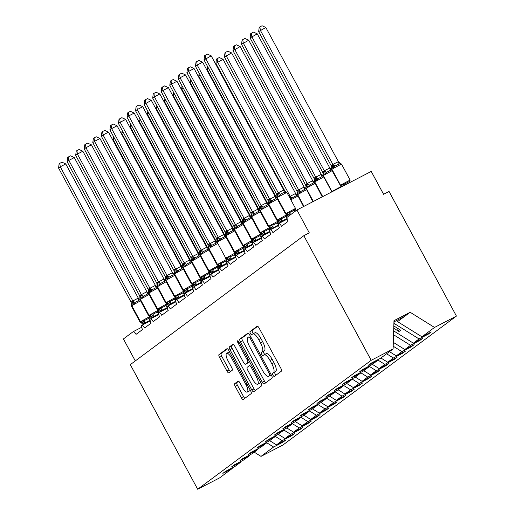 <?xml version="1.0" encoding="UTF-8"?>
<svg xmlns="http://www.w3.org/2000/svg" width="515" height="515" viewBox="0 0 515 515"><rect width="100%" height="100%" fill="white"/><g stroke="black" fill="none" stroke-linecap="round" stroke-linejoin="round"><path stroke-width="0.77" d="M272.989 375.203A1.79 0.579 -117.4 0 0 274.283 376.446A1.79 0.579 -117.4 0 0 274.308 376.426L281.447 371.122A2.556 0.83 -117.4 0 0 280.907 368.38L259.064 327.984A2.556 0.83 -117.4 0 0 257.217 326.214A2.556 0.83 -117.4 0 0 257.178 326.233L250.039 331.544A1.79 0.579 -117.4 0 0 250.419 333.463A1.79 0.579 -117.4 0 0 251.713 334.699A1.79 0.579 -117.4 0 0 251.738 334.686L252.665 333.997A8.176 2.646 -117.4 0 1 252.781 333.92A8.176 2.646 -117.4 0 1 258.697 339.578L260.519 342.945A8.176 2.646 -117.4 0 1 262.251 351.726L261.324 352.415A1.79 0.579 -117.4 0 0 261.704 354.333A1.79 0.579 -117.4 0 0 262.998 355.569A1.79 0.579 -117.4 0 0 263.023 355.556L263.95 354.867A8.176 2.646 -117.4 0 1 264.066 354.796A8.176 2.646 -117.4 0 1 269.982 360.455L271.804 363.822A8.176 2.646 -117.4 0 1 273.536 372.596L272.609 373.285A1.79 0.579 -117.4 0 0 272.989 375.203M266.133 353.734A8.176 2.646 -117.4 0 1 266.255 353.663A8.176 2.646 -117.4 0 1 272.165 359.315L273.986 362.682A8.176 2.646 -117.4 0 1 275.718 371.463L274.798 372.152A1.79 0.579 -117.4 0 0 275.177 374.07A1.79 0.579 -117.4 0 0 276.008 375.165M257.725 326.317L252.228 330.405A1.79 0.579 -117.4 0 0 252.608 332.33A1.79 0.579 -117.4 0 0 253.573 333.514M254.848 332.864A8.176 2.646 -117.4 0 1 254.964 332.787A8.176 2.646 -117.4 0 1 260.88 338.445L262.702 341.812A8.176 2.646 -117.4 0 1 264.433 350.593L263.513 351.281A1.79 0.579 -117.4 0 0 263.892 353.2A1.79 0.579 -117.4 0 0 264.858 354.384M234.698 383.681A2.556 0.83 -117.4 0 0 235.239 386.43L241.368 397.76A2.556 0.83 -117.4 0 0 243.215 399.531A2.556 0.83 -117.4 0 0 243.254 399.505L251.185 393.615A2.556 0.83 -117.4 0 0 250.638 390.872L228.795 350.477A2.556 0.83 -117.4 0 0 226.948 348.707A2.556 0.83 -117.4 0 0 226.915 348.726L218.984 354.623A2.556 0.83 -117.4 0 0 219.525 357.365L226.928 371.051A2.556 0.83 -117.4 0 0 228.776 372.821A2.556 0.83 -117.4 0 0 228.815 372.802L232.207 370.279A2.556 0.83 -117.4 0 0 231.666 367.536L227.997 360.745A6.83 2.215 -117.4 0 1 226.645 353.341A6.83 2.215 -117.4 0 1 231.589 358.073L245.97 384.666A6.83 2.215 -117.4 0 1 247.316 392.07A6.83 2.215 -117.4 0 1 242.372 387.338L239.977 382.909A2.556 0.83 -117.4 0 0 238.13 381.139A2.556 0.83 -117.4 0 0 238.091 381.164L234.698 383.681L236.887 382.548A2.556 0.83 -117.4 0 0 237.428 385.291L243.556 396.627A2.556 0.83 -117.4 0 0 244.889 398.288M371.199 360.307L197.689 489.25L219.596 477.881L232.188 468.521L222.847 473.369L225.725 471.231L235.065 466.384L240.743 462.161L231.402 467.008L234.28 464.878L243.621 460.024L249.299 455.807L239.958 460.655L242.835 458.517L252.176 453.67L257.854 449.447L248.513 454.294L251.391 452.157L260.732 447.31L266.409 443.087L257.069 447.934L259.946 445.797L269.287 440.949L274.971 436.733L265.624 441.58L268.502 439.443L277.843 434.596L283.527 430.373L274.18 435.22L277.057 433.083L286.398 428.235L292.082 424.012L282.735 428.86L285.613 426.723L294.953 421.875L300.638 417.652L291.29 422.506L294.168 420.369L303.509 415.521L309.193 411.298L299.852 416.146L302.723 414.009L312.064 409.161L317.749 404.938L308.408 409.786L311.279 407.648L320.62 402.801L326.304 398.578L316.963 403.432L319.834 401.294L329.175 396.447L334.859 392.224L325.519 397.071L328.39 394.934L337.737 390.087L343.415 385.864L334.074 390.711L336.945 388.574L346.292 383.727L351.97 379.504L342.63 384.351L345.501 382.22L354.848 377.366L360.526 373.15L351.185 377.997L354.056 375.86L363.403 371.012L369.081 366.789L359.74 371.637L362.612 369.5L371.959 364.652L377.637 360.429L368.296 365.277L371.173 363.146L380.514 358.292L393.106 348.938L371.199 360.307L303.824 235.696L309.283 232.857L296.923 209.991L287.17 217.24A3.901 1.262 62.6 0 0 287.994 221.437L281.493 226.265A3.901 1.262 -117.4 0 0 278.667 223.568A3.901 1.262 -117.4 0 0 279.439 227.791L272.937 232.626A3.901 1.262 -117.4 0 0 270.111 229.922A3.901 1.262 -117.4 0 0 270.884 234.151L264.382 238.986A3.901 1.262 -117.4 0 0 261.556 236.282A3.901 1.262 -117.4 0 0 262.328 240.511L255.826 245.34A3.901 1.262 -117.4 0 0 253 242.642A3.901 1.262 -117.4 0 0 253.773 246.865L247.271 251.7A3.901 1.262 -117.4 0 0 244.445 248.996A3.901 1.262 -117.4 0 0 245.217 253.226L238.715 258.06A3.901 1.262 -117.4 0 0 235.889 255.356A3.901 1.262 -117.4 0 0 236.662 259.586L230.16 264.414A3.901 1.262 -117.4 0 0 227.334 261.717A3.901 1.262 -117.4 0 0 228.106 265.94L221.605 270.774A3.901 1.262 -117.4 0 0 218.778 268.07A3.901 1.262 -117.4 0 0 219.551 272.3L213.049 277.134A3.901 1.262 -117.4 0 0 210.223 274.431A3.901 1.262 -117.4 0 0 210.996 278.66L204.494 283.488A3.901 1.262 -117.4 0 0 201.668 280.791A3.901 1.262 -117.4 0 0 202.44 285.02L195.938 289.848A3.901 1.262 -117.4 0 0 193.112 287.145A3.901 1.262 -117.4 0 0 193.885 291.374L187.383 296.209A3.901 1.262 -117.4 0 0 184.557 293.505A3.901 1.262 -117.4 0 0 185.329 297.734L178.827 302.569A3.901 1.262 -117.4 0 0 176.001 299.865A3.901 1.262 -117.4 0 0 176.774 304.095L170.265 308.923A3.901 1.262 -117.4 0 0 167.446 306.225A3.901 1.262 -117.4 0 0 168.212 310.448L161.71 315.283A3.901 1.262 -117.4 0 0 158.89 312.579A3.901 1.262 -117.4 0 0 159.656 316.809L153.155 321.643A3.901 1.262 -117.4 0 0 150.335 318.94A3.901 1.262 -117.4 0 0 151.101 323.169L144.599 327.997A3.901 1.262 -117.4 0 0 141.773 325.3A3.901 1.262 -117.4 0 0 142.546 329.523L136.044 334.357A3.901 1.262 -117.4 0 0 133.218 331.654A3.901 1.262 -117.4 0 0 133.166 331.692L123.413 338.941L135.303 360.931M197.689 489.25L130.308 364.639L303.824 235.696M262.264 382.233A2.556 0.83 -117.4 0 0 264.111 384.003A2.556 0.83 -117.4 0 0 264.15 383.978L272.075 378.087A2.556 0.83 -117.4 0 0 271.534 375.345L249.691 334.943A2.556 0.83 -117.4 0 0 247.844 333.179A2.556 0.83 -117.4 0 0 247.805 333.199L239.881 339.095A2.556 0.83 -117.4 0 0 240.421 341.838L262.264 382.233L264.446 381.1A2.556 0.83 -117.4 0 0 265.785 382.761M261.626 385.851L253.702 391.741A2.556 0.83 -117.4 0 1 253.663 391.767A2.556 0.83 -117.4 0 1 251.816 389.997L229.973 349.601A2.556 0.83 -117.4 0 1 229.433 346.859L232.825 344.335A2.556 0.83 -117.4 0 1 232.864 344.31A2.556 0.83 -117.4 0 1 234.711 346.08L243.569 362.463A2.556 0.83 -117.4 0 0 245.417 364.234A2.556 0.83 -117.4 0 0 245.455 364.208L247.702 362.534A2.556 0.83 -117.4 0 0 247.161 359.792L237.943 342.733A1.79 0.579 -117.4 0 1 237.589 340.801A1.79 0.579 -117.4 0 1 238.883 342.037L261.086 383.109A2.556 0.83 -117.4 0 1 261.626 385.851M232.188 468.521L232.207 467.865M240.743 462.161L240.763 461.511M249.299 455.807L249.324 455.151M257.854 449.447L257.88 448.79M266.409 443.087L266.435 442.43M274.971 436.733L274.991 436.076M283.527 430.373L283.546 429.716M292.082 424.012L292.102 423.356M300.638 417.652L300.657 417.002M309.193 411.298L309.212 410.642M317.749 404.938L317.768 404.281M326.304 398.578L326.323 397.928M334.859 392.224L334.879 391.567M343.415 385.864L343.434 385.207M351.97 379.504L351.99 378.853M360.526 373.15L360.545 372.493M369.081 366.789L369.101 366.133M282.671 441.677L282.947 442.179L285.819 440.042L276.478 444.896L282.156 440.673L274.984 436.205M269.68 440.66L276.478 444.896M291.226 435.317L291.503 435.825L294.374 433.688L285.033 438.535L290.718 434.312L283.54 429.845M278.235 434.3L285.033 438.535M299.788 428.963L300.058 429.465L302.929 427.328L293.589 432.175L299.273 427.952L292.095 423.485M286.791 427.946L293.589 432.175M308.343 422.603L308.614 423.105L311.485 420.967L302.144 425.821L307.828 421.598L300.651 417.131M295.346 421.585L302.144 425.821M316.899 416.242L317.169 416.751L320.04 414.614L310.7 419.461L316.384 415.238L309.206 410.77M303.901 415.225L310.7 419.461M325.454 409.889L325.725 410.391L328.602 408.253L319.255 413.101L324.939 408.878L317.761 404.41M312.457 408.871L319.255 413.101M334.01 403.528L334.28 404.03L337.158 401.893L327.81 406.741L333.495 402.524L326.317 398.056M321.012 402.511L327.81 406.741M342.565 397.168L342.835 397.67L345.713 395.539L336.366 400.387L342.05 396.164L334.872 391.696M329.568 396.151L336.366 400.387M351.121 390.814L351.391 391.316L354.269 389.179L344.921 394.027L350.606 389.804L343.434 385.336M338.123 389.797L344.921 394.027M359.676 384.454L359.946 384.956L362.824 382.819L353.477 387.666L359.161 383.45L351.99 378.982M346.679 383.437L353.477 387.666M368.231 378.094L368.502 378.596L371.379 376.465L362.039 381.312L367.716 377.089L360.545 372.622M355.241 377.077L362.039 381.312M376.787 371.74L377.057 372.242L379.935 370.105L370.594 374.952L376.272 370.729L369.101 366.262M363.796 370.716L370.594 374.952M385.342 365.38L385.613 365.882L388.49 363.745L379.149 368.592L384.827 364.369L377.656 359.908M372.351 364.363L379.149 368.592M393.898 359.019L394.168 359.522L397.046 357.384L387.705 362.238L393.383 358.015L386.585 353.779M380.907 358.002L387.705 362.238M402.453 352.659L402.724 353.168L405.601 351.03L396.26 355.878L401.938 351.655L393.19 346.209M389.462 351.642L396.26 355.878M411.009 346.305L411.279 346.807L414.157 344.67L404.816 349.518L410.494 345.295L393.544 334.744M393.312 342.359L404.816 349.518M419.564 339.945L419.841 340.447L422.712 338.31L413.371 343.164L419.049 338.941L428.396 334.093L431.267 331.956L421.927 336.804L434.518 327.443L456.432 316.075L389.05 191.464L383.591 194.297L371.225 171.431L296.923 209.991M393.666 330.894L413.371 343.164M377.637 360.429L377.656 359.779M396.885 320.388L397.561 321.63L421.927 336.804M266.429 442.565L273.6 447.026L282.947 442.179M291.503 435.825L282.156 440.673M300.058 429.465L290.718 434.312M308.614 423.105L299.273 427.952M317.169 416.751L307.828 421.598M325.725 410.391L316.384 415.238M334.28 404.03L324.939 408.878M342.835 397.67L333.495 402.524M351.391 391.316L342.05 396.164M359.946 384.956L350.606 389.804M368.502 378.596L359.161 383.45M377.057 372.242L367.716 377.089M385.613 365.882L376.272 370.729M394.168 359.522L384.827 364.369M402.724 353.168L393.383 358.015M411.279 346.807L401.938 351.655M419.841 340.447L410.494 345.295M254.21 452.157L261.008 456.387L273.6 447.026M261.008 456.387L282.915 445.018L456.432 316.075M393.75 328.229L399.009 331.506L400.715 330.237L393.821 325.937M393.866 324.373L394.683 323.768L419.049 338.941M394.683 323.768L393.93 322.371M428.12 333.585L428.396 334.093M393.106 348.938L393.981 320.665L410.152 312.27L434.518 327.443M397.561 321.63L410.152 312.27M393.943 321.914L404.681 316.339M397.104 327.984L399.009 331.506M248.359 333.282L242.063 337.956A2.556 0.83 -117.4 0 0 242.604 340.705L264.446 381.1M269.641 375.493A1.79 0.579 -117.4 0 0 269.261 373.575L250.084 338.117A1.79 0.579 -117.4 0 0 248.79 336.874A1.79 0.579 -117.4 0 0 248.764 336.894L247.792 337.615A8.176 2.646 -117.4 0 0 249.524 346.395L262.631 370.633A8.176 2.646 -117.4 0 0 268.547 376.291A8.176 2.646 -117.4 0 0 268.663 376.22L271.186 374.695M270.607 375.21A8.176 2.646 -117.4 0 0 270.729 375.158A8.176 2.646 -117.4 0 0 270.851 375.081L268.663 376.22M271.238 374.798L270.851 375.081M233.372 344.419L231.615 345.719A2.556 0.83 -117.4 0 0 232.156 348.468L254.004 388.864A2.556 0.83 -117.4 0 0 255.337 390.525M247.561 363.114A2.556 0.83 -117.4 0 0 247.599 363.094A2.556 0.83 -117.4 0 0 247.638 363.075L249.505 361.685M252.762 379.465A6.83 2.215 -117.4 0 0 257.706 384.196A6.83 2.215 -117.4 0 0 256.354 376.793L251.288 367.42A2.556 0.83 -117.4 0 0 249.44 365.656A2.556 0.83 -117.4 0 0 249.402 365.676L247.155 367.35A2.556 0.83 -117.4 0 0 247.696 370.092L252.762 379.465M257.706 384.196L259.888 383.057A6.83 2.215 -117.4 0 0 260.442 381.911M238.638 381.242L236.887 382.548M247.316 392.07L249.505 390.937A6.83 2.215 -117.4 0 0 250.052 389.791M229.761 352.254A6.83 2.215 -117.4 0 0 228.827 352.209L226.645 353.341M227.463 348.81L221.167 353.483A2.556 0.83 -117.4 0 0 221.714 356.232L229.111 369.918A2.556 0.83 -117.4 0 0 230.45 371.585M338.387 161.678L265.83 27.488L258.652 31.595L331.267 165.888L332.04 164.839L338.336 161.684L340.846 163.97L339.231 163.834L335.13 165.959L334.016 167.517L331.911 167.8A1.3 1.23 53.4 0 0 331.853 169.152L340.505 185.155L350.129 180.057L341.477 164.047L331.647 169.3L340.505 185.155A1.3 1.23 53.4 0 0 341.677 185.864L342.913 183.964L344.825 183.887L348.925 181.756L349.743 180.424L349.846 181.621M258.652 31.595L259.2 27.392L259.888 26.883L260.365 30.327L332.922 164.517M340.08 163.564L340.846 163.97M332.04 164.839A2.865 2.704 -126.6 0 1 331.911 167.8L331.486 168.167L331.66 167.761M340.08 185.529L341.471 186.018A1.3 1.23 -126.6 0 1 340.299 185.303L331.422 169.525L331.486 168.167M349.897 181.821L349.743 180.424M344.136 185.49L342.913 183.964M331.267 165.888L331.628 167.266M332.98 164.613L334.016 167.517M259.888 26.883L262.071 25.75L265.83 27.488M288.612 216.171L286.475 214.568L288.278 212.322L290.19 212.238L292.398 211.214L294.29 210.114L295.108 208.775L295.211 209.978M282.587 193.061L280.495 194.316L279.381 195.867L277.07 196.305L276.793 197.876L285.445 213.88L295.494 208.408L286.842 192.404L277.218 197.503A1.3 1.23 -126.6 0 1 277.276 196.157A2.865 2.704 53.4 0 0 277.405 193.189L283.752 190.029L286.211 192.327L284.595 192.185L282.587 193.061M211.195 55.845L204.017 59.952L204.564 55.742L205.253 55.234L207.436 54.101L211.195 55.845L283.752 190.029M205.253 55.234L205.73 58.678L278.287 192.868M204.017 59.952L276.574 194.136L277.405 193.189M285.445 191.915L286.211 192.327M288.278 212.322L290.19 214.877M295.108 208.775L295.262 210.172M279.381 195.867L278.345 192.971M277.019 196.093L276.632 194.239M329.832 168.038L257.275 33.848L250.097 37.956L322.654 172.145L323.484 171.199L329.78 168.045L331.892 169.725M250.097 37.956L250.644 33.752L251.326 33.243L251.809 36.681L324.366 170.871M329.78 168.045A2.865 0.843 80.9 0 0 330.675 170.195L326.574 172.319L325.461 173.87L323.356 174.16A1.3 1.23 53.4 0 0 323.298 175.506L331.95 191.509L341.522 186.314M323.484 171.199A2.865 2.704 -126.6 0 1 323.356 174.16L322.931 174.527L323.105 174.115M322.712 172.248L323.072 173.619M324.424 170.974L325.461 173.87M251.326 33.243L253.515 32.11L257.275 33.848M321.276 174.392L248.719 40.209L241.541 44.316L314.099 178.499L314.929 177.553L321.218 174.405L322.808 175.918M241.541 44.316L242.089 40.106L242.771 39.597L243.254 43.041L315.811 177.231M321.218 174.405A2.865 0.843 80.9 0 0 322.12 176.548L318.019 178.679L316.905 180.231L314.8 180.52A1.3 1.23 53.4 0 0 314.742 181.866L322.712 196.608M314.929 177.553A2.865 2.704 -126.6 0 1 314.8 180.52L314.375 180.887L314.543 180.475M314.156 178.602L314.517 179.98M315.869 177.334L316.905 180.231M242.771 39.597L244.96 38.464L248.719 40.209M312.721 180.752L240.164 46.562L232.986 50.67L305.543 184.859L306.374 183.913L312.663 180.759L314.781 182.439M232.986 50.67L233.533 46.466L234.216 45.957L234.698 49.401L307.255 183.591M312.663 180.759A2.865 0.843 80.9 0 0 313.564 182.909L309.464 185.033L308.35 186.591L306.245 186.874A1.3 1.23 53.4 0 0 306.187 188.226L313.345 201.468M306.374 183.913A2.865 2.704 -126.6 0 1 306.245 186.874L305.82 187.241L305.987 186.836M305.601 184.962L305.962 186.34M307.313 183.694L308.35 186.591M234.216 45.957L236.398 44.824L240.164 46.562M304.159 187.112L231.608 52.923L224.431 57.03L297.039 191.323L297.818 190.273L304.108 187.119L306.219 188.799M224.431 57.03L224.978 52.826L225.66 52.318L226.143 55.755L298.7 189.945M304.108 187.119A2.865 0.843 80.9 0 0 305.009 189.269L300.908 191.393L299.794 192.945L297.689 193.234A1.3 1.23 53.4 0 0 297.631 194.58L303.985 206.328M297.818 190.273A2.865 2.704 -126.6 0 1 297.689 193.234L297.258 193.601L297.432 193.189M297.039 191.323L297.406 192.694M298.752 190.048L299.794 192.945M225.66 52.318L227.842 51.185L231.608 52.923M287.119 218.54L281.634 221.238L280.855 222.287L279.922 222.512L277.92 220.922L279.722 218.675L281.634 218.598L283.842 217.575L285.735 216.467L286.552 215.135L286.655 216.339M196.698 61.594L197.174 65.038L195.462 66.306L196.009 62.103L196.698 61.594L198.88 60.461L202.64 62.199L197.174 65.038L269.731 199.228L275.145 196.395A2.865 0.843 -99.1 0 0 276.04 198.545L271.939 200.67L270.826 202.228L268.721 202.511L268.231 204.236L276.89 220.24L286.887 214.671M202.64 62.199L275.248 196.492L277.257 198.075M195.462 66.306L268.019 200.496L269.731 199.228M281.969 221.856L281.686 221.341M279.722 218.675L281.634 221.238M286.552 215.135L286.816 217.594M270.826 202.228L269.789 199.331M268.296 202.884L268.077 200.599M268.869 205.414L259.676 210.596L268.334 226.6L269.358 227.282L271.167 225.036L273.079 224.952L275.287 223.935L277.173 222.828L277.997 221.495L278.1 222.692M188.136 67.954L188.619 71.392L186.906 72.666L187.454 68.463L188.136 67.954L190.325 66.821L194.084 68.559L188.619 71.392L261.176 205.582L266.59 202.756A2.865 0.843 -99.1 0 0 267.485 204.906L263.384 207.03L262.27 208.581L260.165 208.871L259.676 210.596M194.084 68.559L266.693 202.852L268.701 204.436M186.906 72.666L259.463 206.856L261.176 205.582M271.54 229.181L269.364 227.282M278.557 224.901L271.366 228.866M273.414 228.209L273.13 227.701M271.167 225.036L273.079 227.598M277.997 221.495L278.261 223.954M262.27 208.581L261.234 205.685M259.74 209.238L259.521 206.959M270.002 231.261L264.523 233.952L263.744 235.001L262.811 235.226L260.802 233.643L262.611 231.396L264.523 231.312L266.731 230.289L268.618 229.188L269.442 227.849L269.545 229.053M179.581 74.308L180.063 77.752L178.351 79.027L178.898 74.817L179.581 74.308L181.763 73.175L185.529 74.92L180.063 77.752L252.62 211.942L258.028 209.116A2.865 0.843 -99.1 0 0 258.929 211.259L254.828 213.39L253.715 214.942L251.404 215.379L251.12 216.95L259.779 232.96L269.776 227.385M185.529 74.92L258.137 209.206L260.146 210.796M178.351 79.027L250.908 213.216L252.62 211.942M264.852 234.57L264.575 234.055M262.611 231.396L264.523 233.952M269.442 227.849L269.706 230.314M253.715 214.942L252.678 212.045M251.185 215.598L250.966 213.319M261.446 237.615L255.968 240.312L255.189 241.361L254.256 241.587L252.247 239.996L254.056 237.756L255.968 237.673L258.176 236.649L260.062 235.542L260.886 234.209L260.989 235.413M171.025 80.668L171.508 84.112L169.796 85.381L170.343 81.177L171.025 80.668L173.207 79.535L176.973 81.273L171.508 84.112L244.065 218.302L249.472 215.47A2.865 0.843 -99.1 0 0 250.374 217.62L246.273 219.751L245.159 221.302L243.054 221.585L242.565 223.31L251.223 239.314L261.221 233.746M176.973 81.273L249.524 215.463L251.584 217.15M169.796 85.381L242.353 219.57L244.065 218.302M256.296 240.93L256.019 240.415M254.056 237.756L255.968 240.312M260.886 234.209L261.15 236.668M245.159 221.302L244.123 218.405M242.629 221.959L242.411 219.673M215.875 63.39L216.422 59.18L217.105 58.671L217.588 62.115L290.145 196.305L295.604 193.473L223.053 59.283L215.875 63.39L285.11 191.438M289.166 196.704L290.145 196.305M295.604 193.473L297.664 195.159M295.552 193.479A2.865 0.843 80.9 0 0 296.453 195.623L292.353 197.754L291.239 199.305L290.196 196.408M217.105 58.671L219.287 57.538L223.053 59.283M252.891 243.975L247.412 246.672L246.634 247.721L245.7 247.94L243.692 246.357L245.501 244.11L247.412 244.026L249.621 243.009L251.507 241.902L252.331 240.569L252.434 241.767M162.47 87.029L162.952 90.466L161.24 91.741L161.787 87.537L162.47 87.029L164.652 85.896L168.418 87.634L162.952 90.466L235.51 224.656L240.917 221.83A2.865 0.843 -99.1 0 0 241.818 223.98L237.718 226.104L236.604 227.662L234.499 227.945L234.01 229.671L242.668 245.674L252.659 240.099M168.418 87.634L240.969 221.823L243.029 223.51M161.24 91.741L233.849 226.034L234.422 225.132L235.51 224.656M245.867 248.262L245.7 247.94M247.741 247.29L247.464 246.775M245.501 244.11L247.412 246.672M252.331 240.569L252.595 243.029M236.604 227.662L235.561 224.759M234.074 228.312L233.849 226.034M208.742 68.688L207.32 69.744L276.555 197.792M207.706 66.77L207.32 69.744M244.335 250.335L238.857 253.026L238.078 254.075L237.145 254.301L235.136 252.717L236.945 250.47L238.857 250.387L241.065 249.363L242.951 248.262L243.775 246.923L243.878 248.127M153.914 93.382L154.397 96.826L152.685 98.101L153.232 93.891L153.914 93.382L156.096 92.256L159.862 93.994L154.397 96.826L226.954 231.016L232.362 228.19A2.865 0.843 -99.1 0 0 233.263 230.334L229.162 232.465L228.048 234.016L225.943 234.306L225.454 236.025L234.106 252.035L244.104 246.46M159.862 93.994L232.413 228.184L234.473 229.87M152.685 98.101L225.293 232.394L225.866 231.493L226.954 231.016M239.185 253.644L238.909 253.129M236.945 250.47L238.857 253.026M243.775 246.923L244.039 249.389M228.048 234.016L227.006 231.119M225.512 234.673L225.293 232.394M200.187 75.048L198.764 76.104L268 204.152M199.151 73.13L198.764 76.104M235.78 256.689L230.302 259.386L229.523 260.436L228.589 260.661L226.581 259.077L228.39 256.831L230.295 256.747L232.51 255.723L234.396 254.616L235.22 253.283L235.323 254.487M223.806 234.55A2.865 0.843 -99.1 0 0 224.707 236.694L220.607 238.825L219.493 240.376L216.957 241.033L216.738 238.748L217.311 237.853L223.806 234.55L225.918 236.224M151.307 100.348L144.129 104.455L144.676 100.251L145.359 99.743L147.541 98.61L151.307 100.348L223.858 234.537M145.359 99.743L145.842 103.187L218.399 237.376M144.129 104.455L216.738 238.748M230.63 260.004L230.353 259.489M228.39 256.831L230.302 259.386M235.22 253.283L235.484 255.743M219.493 240.376L218.45 237.479M191.632 81.402L190.209 82.464L259.444 210.513M190.595 79.484L190.209 82.464M227.224 263.049L221.74 265.746L220.967 266.796L220.027 267.015L218.025 265.431L219.834 263.184L221.74 263.107L223.954 262.084L225.84 260.976L226.664 259.644L226.767 260.841M136.803 106.103L137.286 109.547L135.574 110.815L136.121 106.611L136.803 106.103L138.986 104.97L142.745 106.708L137.286 109.547L209.843 243.73L215.251 240.904A2.865 0.843 -99.1 0 0 216.152 243.054L212.051 245.179L210.938 246.737L208.833 247.02L208.343 248.745L216.995 264.749L226.993 259.18M142.745 106.708L215.302 240.898L217.362 242.584M135.574 110.815L208.182 245.108L208.755 244.213L209.843 243.73M220.201 267.337L220.027 267.015M222.074 266.364L221.798 265.849M219.834 263.184L221.74 265.746M226.664 259.644L226.928 262.103M210.938 246.737L209.895 243.833M208.401 247.387L208.182 245.108M183.076 87.762L181.653 88.818L250.889 216.867M182.04 85.844L181.653 88.818M218.669 269.409L213.184 272.1L212.412 273.156L211.472 273.375L209.47 271.791L211.279 269.545L213.184 269.461L215.399 268.437L217.285 267.337L218.109 265.998L218.212 267.201M128.248 112.463L128.731 115.901L127.018 117.175L127.566 112.965L128.248 112.463L130.43 111.33L134.19 113.068L128.731 115.901L201.288 250.09L206.695 247.264A2.865 0.843 -99.1 0 0 207.597 249.415L203.496 251.539L202.382 253.09L200.277 253.38L199.788 255.099L208.44 271.109L218.437 265.534M134.19 113.068L206.747 247.258L208.807 248.945M127.018 117.175L199.627 251.468L200.2 250.567L201.288 250.09M213.519 272.718L213.242 272.203M211.279 269.545L213.184 272.1M218.109 265.998L218.373 268.463M202.382 253.09L201.339 250.193M199.846 253.747L199.627 251.468M174.521 94.123L173.098 95.178L242.333 223.227M173.484 92.204L173.098 95.178M210.114 275.77L204.629 278.461L203.856 279.51L202.916 279.735L200.914 278.151L202.723 275.905L204.629 275.821L206.843 274.798L208.73 273.69L209.547 272.358L209.65 273.562M119.692 118.817L120.175 122.261L118.463 123.529L119.01 119.326L119.692 118.817L121.875 117.684L125.634 119.422L120.175 122.261L192.726 256.451L198.14 253.625A2.865 0.843 -99.1 0 0 199.041 255.768L194.94 257.899L193.827 259.451L191.516 259.888L191.232 261.459L199.884 277.463L209.882 271.894M125.634 119.422L198.191 253.612L200.251 255.298M118.463 123.529L191.071 257.822L191.644 256.927L192.726 256.451M204.964 279.079L204.687 278.564M202.723 275.905L204.629 278.461M209.547 272.358L209.817 274.817M193.827 259.451L192.784 256.554M191.29 260.107L191.071 257.822M165.965 100.477L164.543 101.539L233.778 229.587M164.929 98.558L164.543 101.539M201.558 282.123L196.073 284.821L195.301 285.87L194.361 286.089L192.359 284.505L194.168 282.259L196.073 282.181L198.288 281.158L200.174 280.051L200.992 278.718L201.095 279.915M111.137 125.177L111.62 128.621L109.907 129.889L110.455 125.686L111.137 125.177L113.319 124.044L117.079 125.782L111.62 128.621L184.17 262.805L189.584 259.978A2.865 0.843 -99.1 0 0 190.486 262.129L186.385 264.253L185.271 265.811L183.166 266.094L182.677 267.819L191.329 283.823L201.326 278.255M117.079 125.782L189.636 259.972L191.696 261.659M109.907 129.889L182.516 264.182L184.17 262.805M194.535 286.411L194.361 286.089M196.408 285.439L196.131 284.924M194.168 282.259L196.073 284.821M200.992 278.718L201.256 281.177M185.271 265.811L184.228 262.908M182.735 266.467L182.516 264.182M157.41 106.837L155.987 107.892L225.222 235.941M156.373 104.918L155.987 107.892M193.003 288.484L187.518 291.175L186.745 292.23L185.806 292.449L183.804 290.866L185.606 288.619L187.518 288.535L189.726 287.512L191.619 286.411L192.436 285.078L192.539 286.276M102.582 131.537L103.064 134.975L101.352 136.25L101.899 132.046L102.582 131.537L104.764 130.404L108.523 132.143L103.064 134.975L175.615 269.165L181.029 266.339A2.865 0.843 -99.1 0 0 181.924 268.489L177.83 270.613L176.716 272.165L174.611 272.454L174.122 274.18L182.774 290.183L192.771 284.608M108.523 132.143L181.08 266.332L183.14 268.019M101.352 136.25L173.961 270.542L174.534 269.641L175.615 269.165M187.853 291.793L187.576 291.278M185.606 288.619L187.518 291.175M192.436 285.078L192.7 287.537M176.716 272.165L175.673 269.268M174.179 272.821L173.961 270.542M148.854 113.197L147.432 114.253L216.667 242.301M147.818 111.279L147.432 114.253M184.447 294.844L178.963 297.535L178.19 298.584L177.25 298.809L175.248 297.226L177.051 294.979L178.963 294.895L181.171 293.872L183.063 292.771L183.881 291.432L183.984 292.636M94.026 137.891L94.503 141.335L92.797 142.61L93.344 138.4L94.026 137.891L96.208 136.758L99.968 138.503L94.503 141.335L167.06 275.525L172.474 272.699A2.865 0.843 -99.1 0 0 173.368 274.843L169.274 276.973L168.16 278.525L165.849 278.963L165.566 280.533L174.218 296.537L184.216 290.969M99.968 138.503L172.525 272.686L174.585 274.373M92.797 142.61L165.347 276.793L167.06 275.525M179.297 298.153L179.02 297.638M177.051 294.979L178.963 297.535M183.881 291.432L184.145 293.891M168.16 278.525L167.118 275.628M165.624 279.182L165.405 276.896M140.299 119.551L138.876 120.613L208.112 248.661M139.262 117.632L138.876 120.613M175.892 301.198L170.407 303.895L169.635 304.944L168.695 305.163L166.693 303.58L168.495 301.333L170.407 301.256L172.615 300.232L174.508 299.125L175.325 297.792L175.428 298.99M85.471 144.252L85.947 147.696L84.241 148.964L84.788 144.76L85.471 144.252L87.653 143.119L91.413 144.857L85.947 147.696L158.504 281.885L163.918 279.053A2.865 0.843 -99.1 0 0 164.813 281.203L160.719 283.327L159.605 284.885L157.493 285.168L157.011 286.894L165.663 302.897L175.66 297.329M91.413 144.857L163.97 279.046L166.03 280.733M84.241 148.964L156.792 283.153L158.504 281.885M168.869 305.485L168.695 305.163M170.742 304.513L170.465 303.998M168.495 301.333L170.407 303.895M175.325 297.792L175.589 300.251M159.605 284.885L158.562 281.982M157.069 285.542L156.85 283.256M131.743 125.911L130.321 126.967L199.556 255.022M130.707 123.993L130.321 126.967M167.336 307.558L161.852 310.249L161.079 311.305L160.139 311.524L158.137 309.94L159.94 307.693L161.852 307.61L164.06 306.592L165.952 305.485L166.77 304.153L166.873 305.35M76.915 150.612L77.392 154.049L75.686 155.324L76.233 151.12L76.915 150.612L79.098 149.479L82.857 151.217L77.392 154.049L149.949 288.239L155.363 285.413A2.865 0.843 -99.1 0 0 156.257 287.563L152.163 289.688L151.043 291.239L148.938 291.529L148.455 293.254L157.107 309.257L167.105 303.683M82.857 151.217L155.414 285.407L157.474 287.093M75.686 155.324L148.236 289.514L149.949 288.239M162.186 310.867L161.91 310.358M159.94 307.693L161.852 310.249M166.77 304.153L167.034 306.612M151.043 291.239L150.007 288.342M148.513 291.896L148.294 289.617M123.188 132.271L121.759 133.327L191.001 261.375M122.152 130.353L121.759 133.327M158.781 313.918L153.296 316.609L152.517 317.658L151.584 317.884L149.582 316.3L151.384 314.053L153.296 313.97L155.504 312.946L157.397 311.845L158.214 310.506L158.317 311.71M68.36 156.966L68.836 160.41L67.13 161.684L67.671 157.474L68.36 156.966L70.542 155.833L74.302 157.577L68.836 160.41L141.393 294.599L146.807 291.773A2.865 0.843 -99.1 0 0 147.702 293.917L143.608 296.048L142.488 297.599L140.177 298.037L139.9 299.608L148.552 315.611L158.549 310.043M74.302 157.577L146.859 291.76L148.919 293.453M67.13 161.684L139.739 295.977L140.312 295.076L141.393 294.599M153.631 317.227L153.354 316.712M151.384 314.053L153.296 316.609M158.214 310.506L158.478 312.972M142.488 297.599L141.451 294.702M139.958 298.256L139.739 295.977M114.633 138.625L113.203 139.687L182.439 267.736M113.596 136.707L113.203 139.687M150.226 320.272L144.741 322.969L143.962 324.019L143.028 324.244L141.026 322.654L142.829 320.414L144.741 320.33L146.949 319.306L148.841 318.199L149.659 316.867L149.762 318.07M59.804 163.326L60.281 166.77L58.568 168.038L59.116 163.834L59.804 163.326L61.987 162.193L65.746 163.931L60.281 166.77L132.838 300.96L138.252 298.127A2.865 0.843 -99.1 0 0 139.147 300.277L135.046 302.402L133.932 303.959L131.827 304.243L131.344 305.968L139.996 321.972L149.994 316.403M65.746 163.931L138.355 298.224L140.363 299.807M58.568 168.038L131.125 302.228L132.838 300.96M145.076 323.587L144.799 323.072M142.829 320.414L144.741 322.969M149.659 316.867L149.923 319.326M133.932 303.959L132.896 301.063M131.402 304.616L131.183 302.331M133.218 331.654L141.631 327.289L133.282 331.628M275.718 371.463L273.536 372.596M273.986 362.682L271.804 363.822M272.165 359.315L269.982 360.455M263.513 351.281L261.324 352.415M264.433 350.593L262.251 351.726M262.702 341.812L260.519 342.945M260.88 338.445L258.697 339.578M252.228 330.405L250.039 331.544M274.798 372.152L272.609 373.285M242.604 340.705L240.421 341.838M242.063 337.956L239.881 339.095M270.291 373.04L269.261 373.575M251.114 337.582L250.084 338.117M254.004 388.864L251.816 389.997M232.156 348.468L229.973 349.601M231.615 345.719L229.433 346.859M247.638 363.075L245.455 364.208M249.472 361.62L247.702 362.534M248.191 359.258L247.161 359.792M238.973 342.198L237.943 342.733M257.384 376.259L256.354 376.793M252.318 366.886L251.288 367.42M247 384.132L245.97 384.666M232.619 357.539L231.589 358.073M229.111 369.918L226.928 371.051M221.714 356.232L219.525 357.365M221.167 353.483L218.984 354.623M243.556 396.627L241.368 397.76M237.428 385.291L235.239 386.43M331.834 164.993A2.865 2.704 -126.6 0 1 331.705 167.954A1.3 1.23 -126.6 0 0 331.647 169.3L331.422 169.525M342.642 186.263A2.865 2.704 -126.6 0 0 341.471 186.018L341.677 185.864A2.865 2.704 -126.6 0 1 342.9 186.134M349.402 182.761A2.865 0.927 44 0 1 348.925 181.756M344.747 185.175A2.865 0.843 80.9 0 1 344.825 183.887M339.231 163.834A2.865 0.843 80.9 0 1 338.336 161.684M335.13 165.959A2.865 0.927 44 0 1 332.96 164.478M289.469 215.534A2.865 2.704 53.4 0 0 287.042 214.214A1.3 1.23 -126.6 0 1 285.87 213.506L277.218 197.503L276.793 197.876M277.199 193.344A2.865 2.704 53.4 0 1 277.07 196.305A1.3 1.23 53.4 0 0 277.012 197.657L285.671 213.661A1.3 1.23 53.4 0 0 286.836 214.369A2.865 2.704 53.4 0 1 289.263 215.682M290.19 212.238A2.865 0.843 -99.1 0 0 290.286 214.922M294.29 210.114A2.865 0.927 -136 0 0 294.998 211.427M278.325 192.829A2.865 0.927 -136 0 0 280.495 194.316M283.701 190.041A2.865 0.843 -99.1 0 0 284.595 192.185M332.059 170.703L323.092 175.66L331.95 191.509A1.3 1.23 53.4 0 0 332.104 191.734M323.278 171.347A2.865 2.704 -126.6 0 1 323.15 174.315A1.3 1.23 -126.6 0 0 323.092 175.66L331.744 191.664A1.3 1.23 -126.6 0 0 331.872 191.857M326.574 172.319A2.865 0.927 44 0 1 324.405 170.832M323.504 177.057L314.536 182.02L322.487 196.724M314.723 177.707A2.865 2.704 -126.6 0 1 314.594 180.668A1.3 1.23 -126.6 0 0 314.536 182.02L322.223 196.865M318.019 178.679A2.865 0.927 44 0 1 315.843 177.192M314.948 183.417L305.981 188.374L313.126 201.584M306.168 184.067A2.865 2.704 -126.6 0 1 306.039 187.029A1.3 1.23 -126.6 0 0 305.981 188.374L312.856 201.726M309.464 185.033A2.865 0.927 44 0 1 307.288 183.552M306.393 189.778L297.425 194.734L303.76 206.444M297.612 190.421A2.865 2.704 -126.6 0 1 297.483 193.389A1.3 1.23 -126.6 0 0 297.425 194.734L303.49 206.586M300.908 191.393A2.865 0.927 44 0 1 298.732 189.906M281.061 222.132A2.865 2.704 53.4 0 0 278.486 220.575A1.3 1.23 -126.6 0 1 277.315 219.866L268.663 203.863A1.3 1.23 -126.6 0 1 268.721 202.511A2.865 2.704 53.4 0 0 268.849 199.55M277.424 199.054L268.231 204.236M268.643 199.704A2.865 2.704 53.4 0 1 268.515 202.665A1.3 1.23 53.4 0 0 268.457 204.011L277.109 220.021A1.3 1.23 53.4 0 0 278.28 220.729A2.865 2.704 53.4 0 1 280.855 222.287M281.634 218.598A2.865 0.843 -99.1 0 0 281.744 221.334M285.735 216.467A2.865 0.927 -136 0 0 286.919 218.341M269.77 199.189A2.865 0.927 -136 0 0 271.939 200.67M272.506 228.493A2.865 2.704 53.4 0 0 269.931 226.935A1.3 1.23 -126.6 0 1 268.759 226.227L278.332 221.025M268.334 226.6L268.759 226.227L260.107 210.217A1.3 1.23 -126.6 0 1 260.165 208.871A2.865 2.704 53.4 0 0 260.294 205.91M260.088 206.058A2.865 2.704 53.4 0 1 259.959 209.026A1.3 1.23 53.4 0 0 259.901 210.371L268.553 226.375A1.3 1.23 53.4 0 0 269.725 227.083A2.865 2.704 53.4 0 1 272.3 228.647M273.079 224.952A2.865 0.843 -99.1 0 0 273.182 227.688M277.173 222.828A2.865 0.927 -136 0 0 278.364 224.695M261.214 205.543A2.865 0.927 -136 0 0 263.384 207.03M263.95 234.853A2.865 2.704 53.4 0 0 261.375 233.289A1.3 1.23 -126.6 0 1 260.204 232.58L251.552 216.577A1.3 1.23 -126.6 0 1 251.61 215.231A2.865 2.704 53.4 0 0 251.738 212.264M260.313 211.768L251.12 216.95M251.532 212.418A2.865 2.704 53.4 0 1 251.404 215.379A1.3 1.23 53.4 0 0 251.346 216.731L259.998 232.735A1.3 1.23 53.4 0 0 261.169 233.443A2.865 2.704 53.4 0 1 263.744 235.001M264.523 231.312A2.865 0.843 -99.1 0 0 264.626 234.048M268.618 229.188A2.865 0.927 -136 0 0 269.809 231.055M252.653 211.903A2.865 0.927 -136 0 0 254.828 213.39M255.395 241.207A2.865 2.704 53.4 0 0 252.82 239.649A1.3 1.23 -126.6 0 1 251.648 238.941L242.996 222.937A1.3 1.23 -126.6 0 1 243.054 221.585A2.865 2.704 53.4 0 0 243.183 218.624M251.758 218.128L242.565 223.31M242.977 218.778A2.865 2.704 53.4 0 1 242.848 221.74A1.3 1.23 53.4 0 0 242.79 223.085L251.442 239.095A1.3 1.23 53.4 0 0 252.614 239.803A2.865 2.704 53.4 0 1 255.189 241.361M255.968 237.673A2.865 0.843 -99.1 0 0 256.071 240.408M260.062 235.542A2.865 0.927 -136 0 0 261.253 237.415M244.097 218.263A2.865 0.927 -136 0 0 246.273 219.751M297.837 196.131L290.853 199.82M289.263 196.627A2.865 2.704 -126.6 0 1 289.559 197.432M292.353 197.754A2.865 0.927 44 0 1 290.177 196.267M246.84 247.567A2.865 2.704 53.4 0 0 244.265 246.009A1.3 1.23 -126.6 0 1 243.093 245.301L234.441 229.291A1.3 1.23 -126.6 0 1 234.499 227.945A2.865 2.704 53.4 0 0 234.628 224.984M243.202 224.489L234.01 229.671M234.422 225.132A2.865 2.704 53.4 0 1 234.293 228.1A1.3 1.23 53.4 0 0 234.235 229.445L242.887 245.449A1.3 1.23 53.4 0 0 244.059 246.157A2.865 2.704 53.4 0 1 246.634 247.721M247.412 244.026A2.865 0.843 -99.1 0 0 247.515 246.762M251.507 241.902A2.865 0.927 -136 0 0 252.698 243.769M235.542 224.624A2.865 0.927 -136 0 0 237.718 226.104M238.284 253.927A2.865 2.704 53.4 0 0 235.709 252.363A1.3 1.23 -126.6 0 1 234.537 251.655L225.885 235.651A1.3 1.23 -126.6 0 1 225.943 234.306A2.865 2.704 53.4 0 0 226.072 231.338M234.647 230.842L225.454 236.025M225.866 231.493A2.865 2.704 53.4 0 1 225.737 234.46A1.3 1.23 53.4 0 0 225.679 235.806L234.331 251.809A1.3 1.23 53.4 0 0 235.503 252.517A2.865 2.704 53.4 0 1 238.078 254.075M238.857 250.387A2.865 0.843 -99.1 0 0 238.96 253.123M242.951 248.262A2.865 0.927 -136 0 0 244.142 250.129M226.986 230.978A2.865 0.927 -136 0 0 229.162 232.465M229.729 260.281A2.865 2.704 53.4 0 0 227.154 258.723A1.3 1.23 -126.6 0 1 225.982 258.015L235.548 252.82M226.091 237.203L217.33 242.011A1.3 1.23 -126.6 0 1 217.388 240.66A2.865 2.704 53.4 0 0 217.517 237.698M217.311 237.853A2.865 2.704 53.4 0 1 217.182 240.814A1.3 1.23 53.4 0 0 217.124 242.159L225.776 258.17A1.3 1.23 53.4 0 0 226.948 258.878A2.865 2.704 53.4 0 1 229.523 260.436M230.295 256.747A2.865 0.843 -99.1 0 0 230.405 259.483M234.396 254.616A2.865 0.927 -136 0 0 235.587 256.489M218.431 237.338A2.865 0.927 -136 0 0 220.607 238.825M221.173 266.641A2.865 2.704 53.4 0 0 218.598 265.083A1.3 1.23 -126.6 0 1 217.427 264.375L208.775 248.365A1.3 1.23 -126.6 0 1 208.833 247.02A2.865 2.704 53.4 0 0 208.961 244.059M217.536 243.563L208.343 248.745M208.755 244.213A2.865 2.704 53.4 0 1 208.626 247.174A1.3 1.23 53.4 0 0 208.569 248.52L217.221 264.523A1.3 1.23 53.4 0 0 218.392 265.238A2.865 2.704 53.4 0 1 220.967 266.796M221.74 263.107A2.865 0.843 -99.1 0 0 221.849 265.837M225.84 260.976A2.865 0.927 -136 0 0 227.025 262.843M209.875 243.698A2.865 0.927 -136 0 0 212.051 245.179M212.618 273.002A2.865 2.704 53.4 0 0 210.043 271.437A1.3 1.23 -126.6 0 1 208.871 270.729L200.219 254.725A1.3 1.23 -126.6 0 1 200.277 253.38A2.865 2.704 53.4 0 0 200.406 250.419M208.981 249.917L199.788 255.099M200.2 250.567A2.865 2.704 53.4 0 1 200.071 253.535A1.3 1.23 53.4 0 0 200.013 254.88L208.665 270.884A1.3 1.23 53.4 0 0 209.837 271.592A2.865 2.704 53.4 0 1 212.412 273.156M213.184 269.461A2.865 0.843 -99.1 0 0 213.294 272.197M217.285 267.337A2.865 0.927 -136 0 0 218.469 269.203M201.32 250.052A2.865 0.927 -136 0 0 203.496 251.539M204.062 279.355A2.865 2.704 53.4 0 0 201.487 277.797A1.3 1.23 -126.6 0 1 200.316 277.089L191.664 261.086A1.3 1.23 -126.6 0 1 191.722 259.74A2.865 2.704 53.4 0 0 191.85 256.773M200.425 256.277L191.232 261.459M191.644 256.927A2.865 2.704 53.4 0 1 191.516 259.888A1.3 1.23 53.4 0 0 191.458 261.24L200.11 277.244A1.3 1.23 53.4 0 0 201.281 277.952A2.865 2.704 53.4 0 1 203.856 279.51M204.629 275.821A2.865 0.843 -99.1 0 0 204.738 278.557M208.73 273.69A2.865 0.927 -136 0 0 209.914 275.564M192.764 256.412A2.865 0.927 -136 0 0 194.94 257.899M195.507 285.716A2.865 2.704 53.4 0 0 192.932 284.158A1.3 1.23 -126.6 0 1 191.76 283.45L183.102 267.44A1.3 1.23 -126.6 0 1 183.166 266.094A2.865 2.704 53.4 0 0 183.295 263.133M191.87 262.637L182.677 267.819M183.089 263.287A2.865 2.704 53.4 0 1 182.96 266.249A1.3 1.23 53.4 0 0 182.902 267.594L191.554 283.598A1.3 1.23 53.4 0 0 192.726 284.312A2.865 2.704 53.4 0 1 195.301 285.87M196.073 282.181A2.865 0.843 -99.1 0 0 196.183 284.917M200.174 280.051A2.865 0.927 -136 0 0 201.359 281.924M184.209 262.772A2.865 0.927 -136 0 0 186.385 264.253M186.951 292.076A2.865 2.704 53.4 0 0 184.376 290.518A1.3 1.23 -126.6 0 1 183.205 289.803L174.546 273.8A1.3 1.23 -126.6 0 1 174.611 272.454A2.865 2.704 53.4 0 0 174.74 269.493M183.314 268.991L174.122 274.18M174.534 269.641A2.865 2.704 53.4 0 1 174.405 272.609A1.3 1.23 53.4 0 0 174.347 273.954L182.999 289.958A1.3 1.23 53.4 0 0 184.17 290.666A2.865 2.704 53.4 0 1 186.745 292.23M187.518 288.535A2.865 0.843 -99.1 0 0 187.627 291.271M191.619 286.411A2.865 0.927 -136 0 0 192.803 288.278M175.654 269.126A2.865 0.927 -136 0 0 177.83 270.613M178.396 298.436A2.865 2.704 53.4 0 0 175.821 296.872A1.3 1.23 -126.6 0 1 174.649 296.164L165.991 280.16A1.3 1.23 -126.6 0 1 166.055 278.815A2.865 2.704 53.4 0 0 166.184 275.847M174.759 275.351L165.566 280.533M165.978 276.001A2.865 2.704 53.4 0 1 165.849 278.963A1.3 1.23 53.4 0 0 165.785 280.315L174.443 296.318A1.3 1.23 53.4 0 0 175.615 297.026A2.865 2.704 53.4 0 1 178.19 298.584M178.963 294.895A2.865 0.843 -99.1 0 0 179.072 297.631M183.063 292.771A2.865 0.927 -136 0 0 184.248 294.638M167.098 275.486A2.865 0.927 -136 0 0 169.274 276.973M169.834 304.79A2.865 2.704 53.4 0 0 167.259 303.232A1.3 1.23 -126.6 0 1 166.094 302.524L157.436 286.52A1.3 1.23 -126.6 0 1 157.493 285.168A2.865 2.704 53.4 0 0 157.629 282.207M166.203 281.711L157.011 286.894M157.423 282.362A2.865 2.704 53.4 0 1 157.294 285.323A1.3 1.23 53.4 0 0 157.23 286.668L165.888 302.672A1.3 1.23 53.4 0 0 167.06 303.387A2.865 2.704 53.4 0 1 169.635 304.944M170.407 301.256A2.865 0.843 -99.1 0 0 170.517 303.992M174.508 299.125A2.865 0.927 -136 0 0 175.692 300.998M158.543 281.847A2.865 0.927 -136 0 0 160.719 283.327M161.279 311.15A2.865 2.704 53.4 0 0 158.704 309.592A1.3 1.23 -126.6 0 1 157.538 308.878L148.88 292.874A1.3 1.23 -126.6 0 1 148.938 291.529A2.865 2.704 53.4 0 0 149.067 288.567M157.648 288.072L148.455 293.254M148.867 288.715A2.865 2.704 53.4 0 1 148.738 291.683A1.3 1.23 53.4 0 0 148.674 293.029L157.333 309.032A1.3 1.23 53.4 0 0 158.498 309.74A2.865 2.704 53.4 0 1 161.079 311.305M161.852 307.61A2.865 0.843 -99.1 0 0 161.961 310.345M165.952 305.485A2.865 0.927 -136 0 0 167.137 307.352M149.987 288.2A2.865 0.927 -136 0 0 152.163 289.688M152.723 317.51A2.865 2.704 53.4 0 0 150.148 315.946A1.3 1.23 -126.6 0 1 148.983 315.238L140.325 299.234A1.3 1.23 -126.6 0 1 140.383 297.889A2.865 2.704 53.4 0 0 140.511 294.921M149.086 294.426L139.9 299.608M140.312 295.076A2.865 2.704 53.4 0 1 140.177 298.037A1.3 1.23 53.4 0 0 140.119 299.389L148.777 315.392A1.3 1.23 53.4 0 0 149.942 316.101A2.865 2.704 53.4 0 1 152.517 317.658M153.296 313.97A2.865 0.843 -99.1 0 0 153.406 316.706M157.397 311.845A2.865 0.927 -136 0 0 158.581 313.712M141.432 294.561A2.865 0.927 -136 0 0 143.608 296.048M144.168 323.864A2.865 2.704 53.4 0 0 141.593 322.306A1.3 1.23 -126.6 0 1 140.421 321.598L131.769 305.595A1.3 1.23 -126.6 0 1 131.827 304.243A2.865 2.704 53.4 0 0 131.956 301.281M140.531 300.786L131.344 305.968M131.75 301.436A2.865 2.704 53.4 0 1 131.621 304.397A1.3 1.23 53.4 0 0 131.563 305.743L140.222 321.753A1.3 1.23 53.4 0 0 141.387 322.461A2.865 2.704 53.4 0 1 143.962 324.019M144.741 320.33A2.865 0.843 -99.1 0 0 144.85 323.066M148.841 318.199A2.865 0.927 -136 0 0 150.026 320.072M132.876 300.921A2.865 0.927 -136 0 0 135.046 302.402M287.08 219.197L278.667 223.568M278.525 225.557L270.111 229.922M269.969 231.917L261.556 236.282M261.414 238.271L253 242.642M252.859 244.631L244.445 248.996M244.303 250.992L235.889 255.356M235.748 257.346L227.334 261.717M227.192 263.706L218.778 268.07M218.637 270.066L210.223 274.431M210.081 276.426L201.668 280.791M201.526 282.78L193.112 287.145M192.971 289.14L184.557 293.505M184.415 295.501L176.001 299.865M175.86 301.854L167.446 306.225M167.298 308.215L158.89 312.579M158.742 314.575L150.335 318.94M150.187 320.929L141.773 325.3M266.255 353.663L264.066 354.796M254.964 332.787L252.781 333.92M270.729 375.158L268.547 376.291M247.599 363.094L245.417 364.234M339.919 163.204L341.477 164.047M349.897 181.847L350.129 180.057M341.11 186.211L341.632 186.372M286.842 192.404L285.284 191.561M286.475 214.568L285.445 213.88M295.43 209.76L295.494 208.408M295.436 209.76L295.262 210.204M276.851 196.524L277.025 196.112M322.866 175.885L322.931 174.527M341.702 186.758L341.574 186.411M314.311 182.239L314.375 180.887M323.336 176.085L322.808 175.924M305.755 188.599L305.82 187.248M297.2 194.96L297.264 193.601M277.92 220.922L276.89 220.24M286.707 216.564L286.939 214.768M278.151 222.918L278.383 221.122M260.802 233.643L259.779 232.96M269.596 229.278L269.828 227.482M252.247 239.996L251.223 239.314M261.041 235.638L261.272 233.842M243.692 246.357L242.668 245.674M252.485 241.992L252.717 240.196M235.136 252.717L234.106 252.035M243.923 248.352L244.161 246.556M216.963 241.033L216.899 242.385M226.581 259.077L225.551 258.388M235.368 254.713L235.6 252.917M218.025 265.431L216.995 264.749M226.812 261.066L227.044 259.27M209.47 271.791L208.44 271.109M218.257 267.427L218.489 265.631M200.914 278.151L199.884 277.463M209.702 273.787L209.933 271.991M192.359 284.505L191.329 283.823M201.146 280.141L201.378 278.351M183.804 290.866L182.774 290.183M192.591 286.501L192.822 284.705M175.248 297.226L174.218 296.537M184.035 292.861L184.267 291.065M166.693 303.58L165.663 302.897M175.48 299.215L175.712 297.425M158.137 309.94L157.107 309.257M166.924 305.575L167.156 303.779M149.582 316.3L148.552 315.611M158.369 311.936L158.601 310.139M141.026 322.654L139.996 321.972M149.814 318.296L150.045 316.5"/></g></svg>
